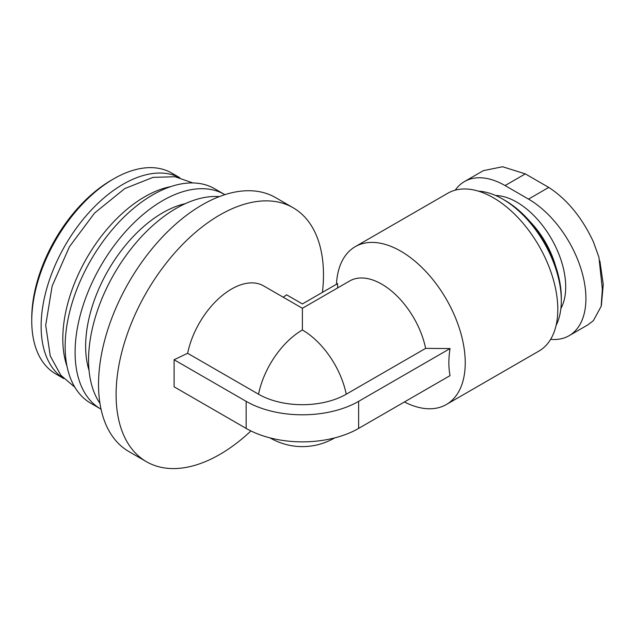 <?xml version="1.0" encoding="UTF-8"?>
<svg xmlns="http://www.w3.org/2000/svg" width="635" height="635" viewBox="0 0 635 635"><rect width="100%" height="100%" fill="white"/><g stroke="black" fill="none" stroke-linecap="round" stroke-linejoin="round"><path stroke-width="0.95" d="M550.624 339.336A81.185 46.871 -120 0 0 569.103 335.701A81.185 46.871 -120 0 0 581.541 270.645A81.185 46.871 -120 0 0 528.503 199.104L505.071 185.571A81.185 46.871 -120 0 0 464.479 181.554L483.386 170.64L502.603 166.751L525.32 173.887L548.751 187.412C567.118 199.366 582.001 217.495 593.376 241.784L598.924 257.199L602.337 289.052L601.154 306.332L593.376 320.659L587.986 324.771M464.479 181.554A81.185 46.871 -120 0 0 455.263 190.151M246.15 428.411L174.101 386.81L174.101 359.751L246.15 401.352L246.15 428.411A79.534 45.918 0 0 0 358.624 428.411L450.048 375.626C448.477 367.506 448.477 358.489 450.048 348.567L425.625 348.377L346.25 394.208A62.032 35.814 180 0 1 258.524 394.208L187.642 353.282A64.206 37.068 -60 0 1 219.742 297.648A64.206 37.068 -60 0 1 263.612 285.885L302.387 308.277L302.387 329.986A64.206 37.068 -60 0 0 258.524 394.208M425.625 348.377A64.206 37.068 -120 0 0 393.533 292.751A64.206 37.068 -120 0 0 349.663 280.98L302.387 308.277M337.653 287.917L337.574 283.631L302.387 303.951L286.568 294.815L283.25 297.228M404.416 401.971A91.13 52.61 -120 0 0 446.365 404.511A91.13 52.61 -120 0 0 446.365 299.283A91.13 52.61 -120 0 0 355.235 246.674A91.13 52.61 -120 0 0 338.55 270.447A91.13 52.61 -120 0 0 336.463 284.274M174.101 359.751L187.642 353.282M250.928 430.951A146.637 84.661 -60 0 1 219.789 454.454A146.637 84.661 -60 0 1 146.471 461.716A146.637 84.661 -60 0 1 146.471 292.394A146.637 84.661 -60 0 1 293.108 207.732A146.637 84.661 -60 0 1 322.437 292.37M146.471 461.716L128.897 451.564A146.637 84.661 -60 0 1 128.897 282.25A146.637 84.661 -60 0 1 275.534 197.588L293.108 207.732M99.949 403.368A123.849 71.509 -60 0 1 114.221 273.772A123.849 71.509 -60 0 1 219.313 196.62M89.059 370.443A108.942 62.897 -60 0 1 108.204 270.304A108.942 62.897 -60 0 1 185.357 203.652M101.044 409.178A123.849 71.509 -60 0 1 100.751 409.011A123.849 71.509 -60 0 1 100.751 265.994A123.849 71.509 -60 0 1 224.599 194.493A123.849 71.509 -60 0 1 224.893 194.659M100.751 409.011L90.789 403.257A123.849 71.509 -60 0 1 90.789 260.247A123.849 71.509 -60 0 1 214.646 188.738L224.599 194.493M67.032 366.379A115.983 66.961 -60 0 1 86.82 257.953A115.983 66.961 -60 0 1 170.823 186.603M63.698 378.484A115.983 66.961 -60 0 1 65.143 245.443A115.983 66.961 -60 0 1 179.641 177.665M63.786 378.579L55.769 373.952A115.983 66.961 -60 0 1 31.75 320.858A115.983 66.961 -60 0 1 113.76 178.808A115.983 66.961 -60 0 1 171.752 173.069L179.768 177.697M31.75 320.858L31.75 318.151A112.665 65.048 -60 0 1 111.419 180.165L113.76 178.808M556.054 325.533A82.844 47.831 -120 0 0 561.308 300.569L561.308 297.863A79.534 45.918 -120 0 0 505.071 200.454L502.729 199.104A82.844 47.831 -120 0 0 478.48 191.167M561.308 300.569A82.844 47.831 -120 0 0 502.729 199.104M446.365 404.511L538.924 351.076A91.13 52.61 -120 0 0 538.924 245.848A91.13 52.61 -120 0 0 447.794 193.238L355.235 246.674M246.15 401.352A79.534 45.918 0 0 0 358.624 401.352L450.048 348.567M505.071 185.571L525.32 173.887M528.503 199.104L548.751 187.412M334.486 438.015A64.206 37.068 -120 0 0 334.685 437.896L334.486 438.015A64.206 64.206 0 0 1 270.288 438.015A64.206 37.068 -60 0 1 270.089 437.896L270.288 438.015M346.25 394.208A64.206 37.068 -120 0 0 302.387 329.986M555.466 265.668A64.206 37.068 -120 0 0 530.034 221.615M560.872 308.554A69.175 39.941 -120 0 0 551.378 238.657A69.175 39.941 -120 0 0 495.602 195.485M358.624 428.411L358.624 401.352M569.103 335.701L588.002 324.787M192.842 182.943L174.998 176.728L153.019 177.371L124.746 188.587L94.607 213.027L69.461 246.69L52.141 286.044L45.712 325.247L50.252 355.941L60.817 375.237L74.874 387.279M601.385 305.364L603.25 284.432L599.869 260.874"/></g></svg>
